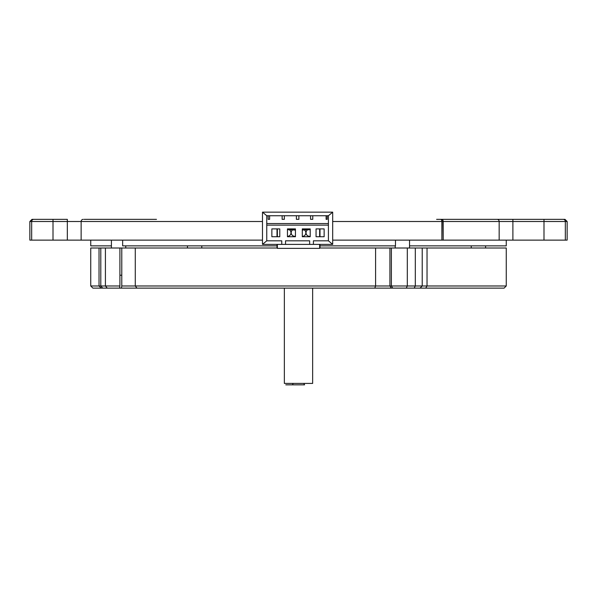 <?xml version="1.0" encoding="UTF-8"?>
<svg xmlns="http://www.w3.org/2000/svg" width="597" height="597" viewBox="0 0 597 597"><rect width="100%" height="100%" fill="white"/><g stroke="black" fill="none" stroke-linecap="round" stroke-linejoin="round"><path stroke-width="0.9" d="M506.256 285.978L506.256 248.009L391.386 248.009L391.386 285.978L392.736 288.127L391.274 288.127L504.107 288.127L506.256 285.978L121.781 285.978L121.445 288.127L391.274 288.127L389.923 285.978L389.923 248.009L319.634 248.009L395.214 248.009L395.214 245.86M90.744 285.978L92.893 288.127L101.177 288.127L99.027 285.978L90.744 285.978L90.744 248.009L105.415 248.009L105.415 285.978L99.027 285.978L99.027 248.009M101.177 288.127L119.579 288.127L119.915 285.978L105.415 285.978L107.259 288.127M119.915 285.978L119.915 248.009L105.415 248.009M130.773 248.009L277.366 248.009L121.781 248.009L121.781 285.978M119.579 288.127L121.445 288.127L119.579 288.127M121.781 248.009L119.915 248.009M391.386 248.009L389.923 248.009L391.386 248.009M421.572 248.009L409.542 248.009L409.542 240.128M111.415 248.009L106.594 248.009L111.415 248.009L111.415 240.128M201.786 248.009L201.786 245.86M284.351 288.127L284.351 383.408L312.649 383.408L312.649 288.127M303.761 383.408L304.589 384.841L285.784 384.841L304.589 384.841M290.978 229.741L295.448 230.099M302.291 230.099L306.022 229.741M319.634 244.397L319.634 248.367L277.366 248.367L277.366 244.397M277.366 236.733L277.366 228.897M319.634 236.733L319.634 228.897M310.209 229.741L302.291 229.741M295.448 229.741L287.448 229.741M292.806 229.741A3.582 3.582 0 0 0 295.448 236.248A3.582 3.582 0 0 1 291.194 232.733A3.582 3.582 0 0 1 295.448 229.211M289.284 229.741A3.582 3.582 0 0 1 287.448 236.36A3.582 3.582 0 0 0 290.978 232.778A3.582 3.582 0 0 0 287.448 229.196M307.694 229.741A3.582 3.582 0 0 0 310.209 236.293A3.582 3.582 0 0 1 306.037 232.755A3.582 3.582 0 0 1 310.209 229.226M266.762 240.815L262.486 244.397L281.762 244.397L281.762 240.815L266.762 240.815L266.762 215.741L268.143 215.741L268.143 219.323L269.62 219.323L269.62 215.741L282.135 215.741L282.135 219.323L284.336 219.323L284.336 215.741L296.396 215.741L296.396 219.323L298.881 219.323L298.881 215.741L310.567 215.741L310.567 219.323L312.768 219.323L310.567 219.323L312.768 219.323L312.768 215.741L328.417 215.741L332.693 212.159L332.693 244.397L328.417 240.815L328.417 215.741M332.693 244.397L313.418 244.397L313.418 240.815L328.417 240.815M285.538 244.397L285.538 240.815L309.642 240.815L309.642 244.397L281.762 244.397M262.486 244.397L262.486 212.159L332.693 212.159M313.418 244.397L309.642 244.397M326.111 219.323L327.216 219.323L326.111 219.323L326.111 215.741L326.111 219.323L327.216 219.323L327.216 215.741L326.111 215.741M296.396 219.323L298.881 219.323L296.396 219.323L296.396 215.741L298.881 215.741L296.396 215.741M282.135 219.323L284.336 219.323L282.135 219.323L282.135 215.741L284.336 215.741L282.135 215.741M268.143 219.323L269.62 219.323L268.143 219.323L268.143 215.741L269.62 215.741L268.143 215.741M266.762 223.554L328.417 223.554M295.448 236.733L295.448 228.897L287.448 228.897L287.448 236.733L295.448 236.733L295.448 228.897L287.448 228.897M262.486 212.159L266.762 215.741M310.567 215.741L312.768 215.741L310.567 215.741M266.762 225.121L328.417 225.121M302.291 236.733L310.209 236.733L310.209 228.897L302.291 228.897L302.291 236.733M271.859 236.733L279.777 236.733L279.777 228.897L271.859 228.897L271.859 236.733M316.059 236.733L324.141 236.733L324.141 228.897L316.059 228.897L316.059 236.733M269.62 219.323L269.62 215.741M284.336 219.323L284.336 215.741M298.881 219.323L298.881 215.741M312.768 219.323L312.768 215.741M304.074 229.741A3.582 3.582 0 0 1 302.291 236.412A3.582 3.582 0 0 0 305.843 232.83A3.582 3.582 0 0 0 302.291 229.248M543.994 240.128L543.994 221.502L565.337 221.502L565.337 240.128L565.337 221.502L567.15 221.502L567.15 240.128L441.884 240.128L442.108 221.502A2.149 1.649 -90 0 0 440.802 219.397M508.047 219.353L440.519 219.353A2.149 1.366 90 0 1 441.884 221.502L441.884 240.128L332.693 240.128M262.486 240.128L29.85 240.128L29.85 221.502L31.999 219.353L33.798 219.353L31.999 219.353M277.008 236.733L277.008 228.897M319.992 228.897L319.992 236.733M84.11 219.353L156.481 219.353M436.608 219.353L565.001 219.353L567.15 221.502M493.465 219.353L463.376 219.353M35.223 219.353L53.006 219.353L35.223 219.353M409.542 245.86L506.256 245.86L506.256 240.128M277.008 244.397L277.008 248.009L277.008 245.86L122.646 245.86L122.646 240.128M319.992 244.397L319.992 248.009L319.634 245.86M319.992 245.86L395.483 245.86L395.483 240.128M262.486 221.502L53.006 221.502L53.006 219.353L33.798 219.353L67.327 219.353L67.327 240.128M90.744 240.128L90.744 245.86L111.415 245.86M121.781 275.232L119.915 275.232M427.034 248.009L427.034 285.978L425.706 288.127M102.684 288.127L100.803 285.978L100.803 248.009M136.967 288.127L135.28 285.978L135.28 248.009M374.789 288.127L375.588 285.978L375.588 248.009M406.273 288.127L407.311 285.978L407.311 248.009M414.191 288.127L415.311 285.978L415.311 248.009M441.705 219.353A2.149 1.485 90 0 1 443.19 221.502L332.693 221.502M83.199 219.353A2.149 2.067 90 0 0 81.132 221.502L81.132 240.128M33.798 219.353A2.149 2.134 90 0 0 31.663 221.502L29.85 221.502M543.994 219.353L543.994 221.502L499.167 221.502L499.167 240.128M512.89 219.353L512.89 240.128M53.006 240.128L53.006 221.502L31.663 221.502L31.663 240.128M497.107 219.353A2.149 2.06 -90 0 1 499.167 221.502L443.19 221.502L443.19 240.128M565.337 221.502A2.149 2.134 -90 0 0 563.202 219.353M420.072 288.127L422.221 285.978L422.221 248.009M187.458 248.009L187.458 245.86M293.239 383.408L292.411 384.841M485.585 248.009L485.585 245.86M471.257 248.009L471.257 245.86M125.743 248.009L125.743 245.86"/></g></svg>
